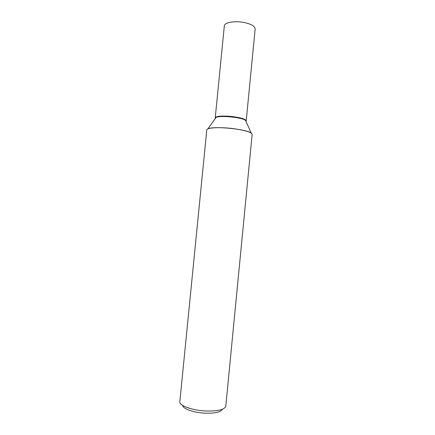 <?xml version="1.0" encoding="UTF-8"?>
<svg xmlns="http://www.w3.org/2000/svg" width="435" height="435" viewBox="0 0 435 435"><rect width="100%" height="100%" fill="white"/><g stroke="black" fill="none" stroke-linecap="round" stroke-linejoin="round"><path stroke-width="0.65" d="M215.243 118.124L216.059 117.086C219.958 114.731 242.181 116.906 245.552 119.973L246.199 120.963C245.797 119.331 241.588 117.918 233.573 116.732C224.416 115.487 215.107 116.14 215.233 117.928L215.205 118.173M215.227 118.608L215.189 118.336M215.281 118.075L216.016 117.499C219.909 115.15 242.148 117.33 245.514 120.392L246.074 121.631M179.845 401.619C178.975 405.556 192.199 410.477 206.027 411.015C218.087 411.265 224.683 409.634 225.808 406.127L252.153 134.377C251.577 132.262 245.411 130.364 233.655 128.678C220.143 126.889 206.543 127.618 206.788 129.929L179.845 401.619M182.618 405.376C182.722 408.791 193.874 412.75 205.276 413.19C215.118 413.419 220.811 412.114 222.356 409.27M216.016 117.499L207.897 128.88C213.297 125.802 246.569 129.065 251.267 133.132L245.514 120.392M215.412 117.537L216.059 117.08C219.958 114.731 242.181 116.906 245.552 119.973L246.134 120.615M215.233 117.928L224.329 25.883C224.346 22.663 233.736 20.744 242.822 22.272C250.772 23.773 254.877 25.986 255.155 28.9L246.199 120.963"/></g></svg>
